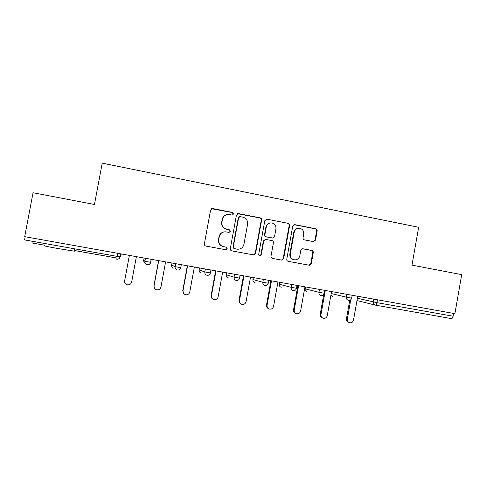 <?xml version="1.0" encoding="UTF-8"?>
<svg xmlns="http://www.w3.org/2000/svg" width="486" height="486" viewBox="0 0 486 486"><rect width="100%" height="100%" fill="white"/><g stroke="black" fill="none" stroke-linecap="round" stroke-linejoin="round"><path stroke-width="0.73" d="M233.541 213.986L232.484 212.431L212.783 208.561L212.267 208.53L210.578 210.074L204.375 243.851C204.278 245.011 204.788 245.752 205.9 246.08L225.856 249.761L227.205 248.674L226.148 247.125L223.603 246.651C220.073 245.624 218.457 243.255 218.761 239.562L219.277 236.749C220.061 233.699 222.005 232.047 225.115 231.792L229.094 232.399L230.37 231.318L229.319 229.769L226.78 229.283C223.25 228.232 221.64 225.862 221.944 222.163L222.454 219.362C223.183 216.452 225.024 214.812 227.97 214.441L232.332 215.061L233.541 213.986M232.472 215.043L233.237 214.077L232.193 212.522L211.544 208.743M225.711 249.749L226.919 248.668L225.869 247.125L223.603 246.651M229.106 232.399L230.085 231.36L229.034 229.811L226.78 229.283M74.06 250.922C75.014 251.159 75.002 251.226 74.024 251.122L57.864 248.534C47.075 246.584 42.695 245.661 44.73 245.776M313.421 241.609L315.511 240.127L317.158 230.929C317.255 229.805 316.775 229.082 315.73 228.766L294.85 224.666L292.742 226.154L286.783 259.172C286.691 260.308 287.177 261.031 288.241 261.34L309.382 265.253L311.277 263.728L313.27 252.605C313.361 251.481 312.887 250.758 311.836 250.448L302.644 248.723L300.816 250.247L299.819 255.782C299.121 258.437 297.438 259.797 294.771 259.864C291.588 259.281 290.099 257.325 290.3 253.996L294.218 232.272C294.844 229.787 296.393 228.438 298.872 228.213C302.274 228.627 303.89 230.595 303.72 234.112L303.07 237.721C302.978 238.851 303.458 239.574 304.509 239.89L313.421 241.609M411.988 265.137L461.7 274.633L454.914 313.658L24.701 236.664L33.054 192.735L94.46 204.466L102.218 163.144L418.64 227.278L411.988 265.137M261.638 220.067C261.735 218.925 261.237 218.19 260.162 217.862L238.608 213.627L236.427 215.128L230.303 248.674C230.212 249.822 230.71 250.563 231.81 250.879L253.674 254.919L255.593 253.376L261.638 220.067L261.261 220.134C261.359 218.998 260.867 218.263 259.785 217.941L237.581 213.719M266.954 219.192L288.168 223.353C289.231 223.681 289.711 224.411 289.62 225.54L283.654 258.595L281.746 260.125L272.458 258.418C271.382 258.102 270.89 257.373 270.988 256.237L273.424 242.775C273.515 241.639 273.029 240.91 271.953 240.588L265.587 239.404L263.758 240.941L261.213 254.992L259.87 256.073L258.674 254.518L264.809 220.687L266.954 219.192L288.168 223.353M25.169 236.749L24.567 239.902L117.077 256.377L117.655 253.297M33.394 241.475L32.72 243.097L44.827 245.248L32.726 243.097M453.596 313.421L453.11 316.222C452.745 317.826 452.162 318.616 451.348 318.597L375.496 305.147M226.409 214.751C224.131 215.505 222.722 217.066 222.187 219.435L222.454 219.362M226.5 229.325C222.983 228.28 221.373 225.917 221.677 222.23L222.187 219.435M224.21 231.871C221.422 232.363 219.69 233.997 219.016 236.779L219.277 236.749M223.329 246.651C219.812 245.624 218.202 243.261 218.506 239.574L219.016 236.779M253.449 254.895L255.229 253.352L261.261 220.134M240.151 216.628L238.632 217.679L233.262 247.101L234.313 248.65L237.836 249.239C241.074 249.105 243.109 247.453 243.936 244.288L247.587 224.234C247.89 220.565 246.299 218.202 242.812 217.151L240.151 216.628M239.428 216.695L238.632 217.679M237.836 249.239L234.015 248.638L232.964 247.095L238.316 217.758M281.461 260.089L283.216 258.552L289.17 225.595C289.261 224.465 288.775 223.742 287.718 223.42M265.392 239.416L263.376 240.953L260.836 254.968L261.213 254.992M259.646 256.043L260.836 254.968M275.951 228.821C276.109 225.231 274.444 223.25 270.945 222.867C268.466 223.123 266.917 224.483 266.298 226.95L264.9 234.659C264.803 235.801 265.295 236.53 266.371 236.852L272.749 238.043L274.554 236.512L275.951 228.821M270.149 222.959C267.877 223.36 266.462 224.708 265.909 226.998L266.298 226.95M272.543 238.049L265.982 236.876C264.913 236.554 264.42 235.825 264.512 234.689L265.909 226.998M266.565 219.265L266.079 219.241M298.246 228.268C295.853 228.548 294.352 229.896 293.757 232.308L294.218 232.272M294.492 259.84L294.303 259.822C291.126 259.238 289.644 257.288 289.85 253.971L293.757 232.308M309.035 265.198L310.767 263.673L312.753 252.586C312.844 251.462 312.37 250.746 311.326 250.436L302.383 248.735M313.525 241.621L314.989 240.139L316.635 230.972C316.726 229.848 316.252 229.131 315.207 228.809L294.066 224.696M124.635 280.896L129.373 255.393L124.653 280.786C124.471 282.858 125.388 284.207 127.405 284.82C129.622 285.039 131.044 284.097 131.67 281.989L136.384 256.651M154.414 288.107L153.953 285.665L158.582 260.624M153.953 285.665L154.056 285.835C153.874 287.9 154.779 289.231 156.771 289.838C158.946 290.045 160.344 289.103 160.957 287.019L165.605 261.881M154.056 285.835L158.715 260.648M183.957 293.872L182.76 290.616L187.335 265.769M182.76 290.616L182.985 290.804C182.803 292.858 183.702 294.182 185.67 294.771C187.803 294.972 189.175 294.036 189.777 291.971L194.364 267.027M182.985 290.804L187.584 265.812M212.771 299.042C211.471 298.222 210.918 297.037 211.118 295.488L215.626 270.83M211.118 295.488L211.459 295.695C211.282 297.742 212.163 299.048 214.107 299.631C216.203 299.819 217.552 298.89 218.141 296.849L222.667 272.093M211.459 295.695L215.991 270.896M240.971 303.969C239.483 303.203 238.839 301.976 239.033 300.287L243.48 275.817M239.033 300.287L239.483 300.512C239.306 302.541 240.181 303.841 242.095 304.412C244.16 304.588 245.485 303.671 246.068 301.642L250.527 277.075M239.483 300.512L243.96 275.902M268.649 308.744C267.039 308.045 266.328 306.8 266.516 305.008L270.902 280.726M266.516 305.008L267.069 305.251C266.899 307.267 267.762 308.555 269.651 309.12C271.68 309.29 272.98 308.373 273.551 306.368L277.956 281.983M267.069 305.251L271.486 280.829M295.853 313.415C294.151 312.777 293.392 311.526 293.574 309.661L297.906 285.555M293.574 309.661L294.237 309.916C294.066 311.921 294.917 313.197 296.776 313.756C298.775 313.92 300.05 313.008 300.615 311.016L304.959 286.819M294.237 309.916L298.592 285.677M322.607 318.002C320.839 317.419 320.049 316.161 320.219 314.235L323.743 294.528M320.219 314.235L320.985 314.515C320.815 316.501 321.653 317.771 323.488 318.318C325.45 318.476 326.714 317.565 327.266 315.596L331.555 291.576M320.985 314.515L325.286 290.458M348.942 322.51L348.924 322.504C347.113 321.969 346.293 320.717 346.463 318.749L349.738 300.312M346.463 318.749L347.326 319.041C347.162 321.015 347.982 322.273 349.792 322.807C351.724 322.965 352.964 322.06 353.51 320.104L357.745 296.266M347.326 319.041L350.752 299.771M74.145 250.46L116.78 258.03L74.145 250.454M120.668 253.838L120.109 256.857C119.647 258.497 118.554 259.299 116.822 259.275L117.077 256.377L120.109 256.857L120.814 255.97L121.19 253.929M375.143 305.062L356.985 300.548M377.452 299.795L376.942 302.656L453.11 316.222M357.392 298.258L376.942 302.656C376.589 304.297 376.091 305.123 375.447 305.141C373.916 304.698 373.224 303.641 373.357 301.964L373.856 299.151M144.069 258.023L143.698 260.053L144.883 261.274L145.442 258.273M119.659 257.726L120.814 255.97M147.477 264.712C149.117 264.755 150.156 263.953 150.599 262.306L144.883 261.274C144.737 263.06 145.533 264.196 147.276 264.688L147.477 264.712C149.19 264.749 150.277 263.953 150.733 262.319L150.611 262.215M145.053 262.902C143.99 262.24 143.534 261.286 143.698 260.053L143.698 260.053M151.292 259.317L150.599 262.306L151.158 259.293M172.008 263.023L171.637 265.034L175.106 266.656L175.653 263.679M180.853 267.689C180.397 269.317 179.322 270.107 177.627 270.064L177.463 270.04C175.738 269.554 174.954 268.424 175.106 266.656L180.743 267.628M199.515 267.95L199.151 269.943L204.825 271.947L205.365 268.995M207.133 275.301C205.45 274.821 204.679 273.703 204.825 271.947L210.389 272.925M226.604 272.798L226.245 274.778L234.058 277.154L234.592 274.226M236.33 280.477C234.671 280.003 233.918 278.897 234.058 277.154L239.555 278.126M253.291 277.573L252.939 279.535L262.823 282.281L263.345 279.371M265.058 285.568C263.424 285.106 262.683 284.006 262.823 282.281L268.26 283.241M279.584 282.275L279.231 284.231L291.12 287.317L291.643 284.438M296.509 288.277L291.12 287.317C290.98 289.036 291.715 290.118 293.319 290.579M305.481 286.91L305.135 288.848L318.968 292.28L319.484 289.419M331.209 293.532L346.378 297.159L346.883 294.322M173.812 268.163C172.226 267.713 171.497 266.674 171.637 265.034L171.637 265.034M201.289 273.041C199.728 272.603 199.011 271.565 199.151 269.943L199.151 269.943M207.151 275.301L207.291 275.319C208.913 275.386 209.946 274.596 210.383 272.962L210.924 269.991M228.353 277.852C226.816 277.415 226.112 276.388 226.245 274.778L226.245 274.778M236.354 280.477L236.469 280.495C238.085 280.568 239.112 279.784 239.549 278.156L240.09 275.21M255.01 282.585C253.498 282.153 252.805 281.139 252.939 279.535L252.939 279.523M265.083 285.574L265.18 285.586C266.796 285.665 267.822 284.893 268.254 283.271L268.782 280.343M281.273 287.25C279.784 286.825 279.098 285.817 279.231 284.231L279.231 284.231M293.356 290.585L293.435 290.598C295.045 290.683 296.071 289.917 296.503 288.307L297.025 285.397M321.173 295.518L321.234 295.524C322.85 295.616 323.87 294.862 324.308 293.258L318.968 292.28C318.834 293.981 319.551 295.057 321.131 295.506M307.146 291.849C305.676 291.424 305.008 290.428 305.135 288.848L305.19 290.045M324.824 290.373L324.308 293.234M348.553 300.372L348.602 300.378C350.218 300.476 351.244 299.728 351.676 298.137L346.378 297.159C346.239 298.847 346.949 299.917 348.505 300.36M332.643 296.375L331.264 295.597M352.18 295.269L351.676 298.112M255.229 253.352L255.593 253.376M238.292 213.719L238.608 213.627M259.785 217.941L260.162 217.862M236.67 249.136L236.98 249.142M289.17 225.595L289.62 225.54M283.216 258.552L283.654 258.595M263.376 240.953L263.758 240.941M264.512 234.689L264.9 234.659M265.982 236.876L266.371 236.852M272.014 238.031L272.421 238.006M289.85 253.971L290.3 253.996M302.426 248.747L302.918 248.753M311.326 250.436L311.836 250.448M312.753 252.586L313.27 252.605M310.767 263.673L311.277 263.728M294.388 224.726L294.85 224.666M315.207 228.809L315.73 228.766M316.635 230.972L317.158 230.929M314.989 240.139L315.511 240.127M74.461 248.789L74.024 251.122M116.822 259.275C118.475 259.305 119.52 258.491 119.957 256.851L120.522 253.814M177.627 270.064C179.261 270.113 180.294 269.317 180.731 267.677L181.284 264.688M305.463 286.91L305.123 288.824M237.83 213.688L238.14 213.597M272.342 238.061L272.749 238.043M266.14 219.235L266.528 219.162M294.127 224.678L294.467 224.635"/></g></svg>
